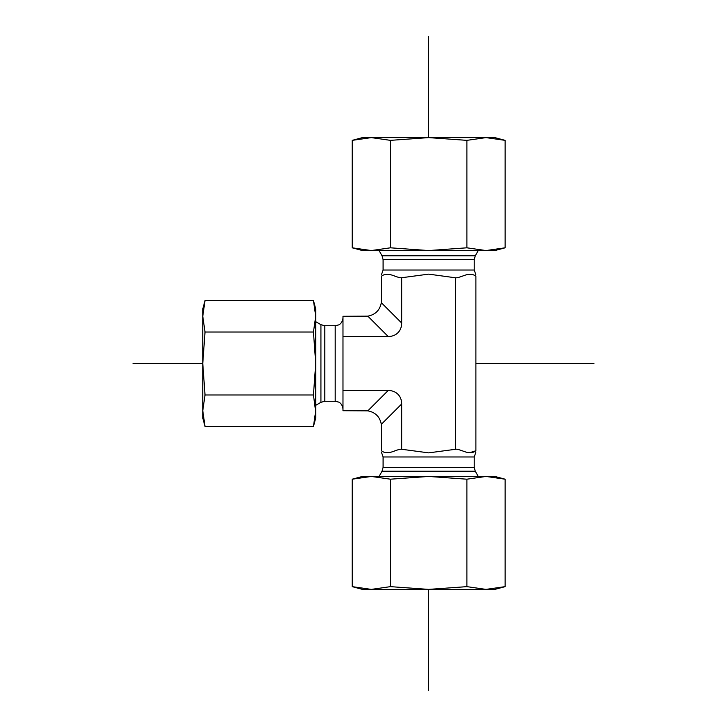 <?xml version="1.0" encoding="UTF-8"?>
<svg xmlns="http://www.w3.org/2000/svg" width="727" height="727" viewBox="0 0 727 727"><rect width="100%" height="100%" fill="white"/><g stroke="black" fill="none" stroke-linecap="round" stroke-linejoin="round"><path stroke-width="1.09" d="M388.191 336.519A20.111 15.576 45 0 0 401.677 323.024L381.321 302.668C379.867 310.211 375.368 314.709 367.826 316.154L388.191 336.519L342.98 336.519L342.98 390.481L388.191 390.481L367.826 410.846C375.368 412.291 379.867 416.789 381.321 424.332L381.439 450.767C381.439 452.557 381.439 452.557 381.439 450.767C388.064 455.747 394.461 449.868 401.059 449.186L428.666 452.866L456.265 449.186C462.863 449.868 469.26 455.747 475.885 450.767C475.885 452.557 475.885 452.557 475.885 450.767L469.133 452.866M455.647 449.186L455.647 277.814L428.666 274.134L401.059 277.814C394.461 277.132 388.064 271.253 381.439 276.233C381.439 274.442 381.439 274.442 381.439 276.233C388.064 271.253 394.461 277.132 401.059 277.814M401.677 323.024L401.677 277.814M381.321 424.332L401.677 403.976A20.111 15.576 -45 0 0 388.191 390.481M401.677 403.976L401.677 449.186M475.885 450.767L475.885 276.233C469.26 271.253 462.863 277.132 456.265 277.814L455.647 277.814M475.885 276.233C475.885 274.442 475.885 274.442 475.885 276.233M342.98 390.481L342.98 410.719L367.826 410.846M367.826 316.154L342.98 316.281L342.98 336.519M475.885 274.824L474.231 270.026L383.093 270.026L381.439 274.824M478.275 250.551L475.276 255.759L474.231 259.657L474.231 270.026M381.321 302.668L381.439 276.233M428.666 589.388L362.455 589.388L352.213 586.644L371.324 589.388L390.435 586.644L428.666 589.388L466.888 586.644L485.999 589.388L428.666 589.388L428.666 690.65M505.111 586.644L494.869 589.388L485.999 589.388L505.111 586.644L505.111 479.193L485.999 476.449L494.869 476.449L505.111 479.193M485.999 476.449L466.888 479.193L428.666 476.449L485.999 476.449M428.666 476.449L390.435 479.193L371.324 476.449L428.666 476.449M352.213 479.193L362.455 476.449L371.324 476.449L352.213 479.193L352.213 586.644M390.435 479.193L390.435 586.644M466.888 479.193L466.888 586.644M352.213 140.356L362.455 137.612L494.869 137.612L505.111 140.356L485.999 137.612L466.888 140.356L428.666 137.612L390.435 140.356L371.324 137.612L352.213 140.356L352.213 247.807L371.324 250.551L390.435 247.807L428.666 250.551L362.455 250.551L352.213 247.807M466.888 247.807L485.999 250.551L428.666 250.551L466.888 247.807L466.888 140.356M505.111 247.807L494.869 250.551L485.999 250.551L505.111 247.807L505.111 140.356M390.435 247.807L390.435 140.356M205.032 426.458L202.769 418.025L202.769 308.975L205.032 300.542L202.769 316.281L205.032 332.021L202.769 363.5L205.032 394.979L202.769 410.719L205.032 426.458L313.455 426.458L315.718 410.719L315.718 418.025L313.455 426.458M315.718 412.182L313.455 394.979L315.718 363.5L313.455 332.021L315.718 316.281L315.718 410.719M313.455 300.542L315.718 308.975L315.718 316.281L313.455 300.542L205.032 300.542M313.455 332.021L205.032 332.021M313.455 394.979L205.032 394.979M428.666 36.35L428.666 137.612M133.032 363.5L202.769 363.5M475.885 363.5L593.968 363.5M475.885 452.176L474.231 456.974L383.093 456.974L381.439 452.176M474.231 456.974L474.231 467.343L475.276 471.241L382.048 471.241L379.049 476.449M474.231 467.343L383.093 467.343L382.048 471.241M324.815 401.277L324.815 325.723L335.192 325.723L335.192 401.277L324.815 401.277L320.925 402.322L320.925 324.678L315.718 321.67M474.231 259.657L383.093 259.657L383.093 270.026M475.276 255.759L382.048 255.759L383.093 259.657M475.276 471.241L478.275 476.449M383.093 456.974L383.093 467.343M320.925 402.322L315.718 405.33M324.815 325.723L320.925 324.678M335.192 401.277L338.618 402.076C338.564 401.967 342.426 403.467 342.98 409.065M335.192 325.723L338.618 324.924C338.518 325.087 342.481 323.442 342.98 317.935M382.048 255.759L379.049 250.551"/></g></svg>

